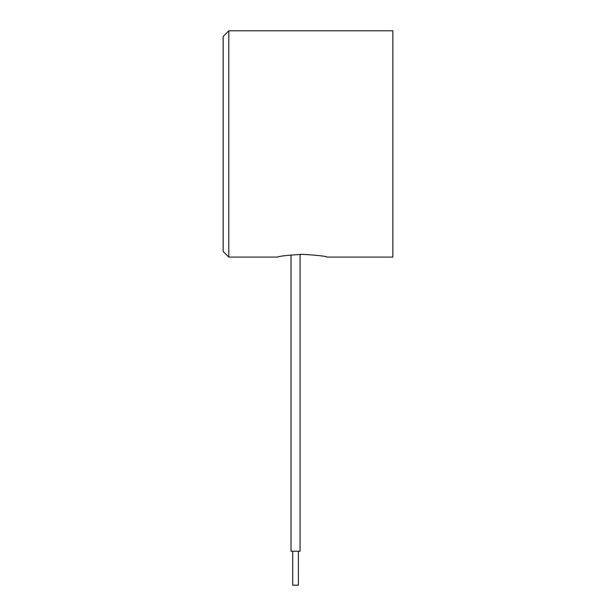<?xml version="1.0" encoding="UTF-8"?>
<svg xmlns="http://www.w3.org/2000/svg" width="616" height="616" viewBox="0 0 616 616"><rect width="100%" height="100%" fill="white"/><g stroke="black" fill="none" stroke-linecap="round" stroke-linejoin="round"><path stroke-width="0.92" d="M223.146 251.428L223.146 36.459L228.798 30.8L228.798 257.088L223.146 251.428M228.798 30.8L392.854 30.8L392.854 257.088L327.235 257.088C325.756 256.171 317.456 255.247 302.34 254.316C287.218 255.247 278.917 256.171 277.454 257.088L228.798 257.088M298.383 551.258L298.383 585.2L292.723 585.2L292.723 551.258M300.077 254.339L300.077 551.258L291.029 551.258L291.029 254.893L291.029 551.258"/></g></svg>
